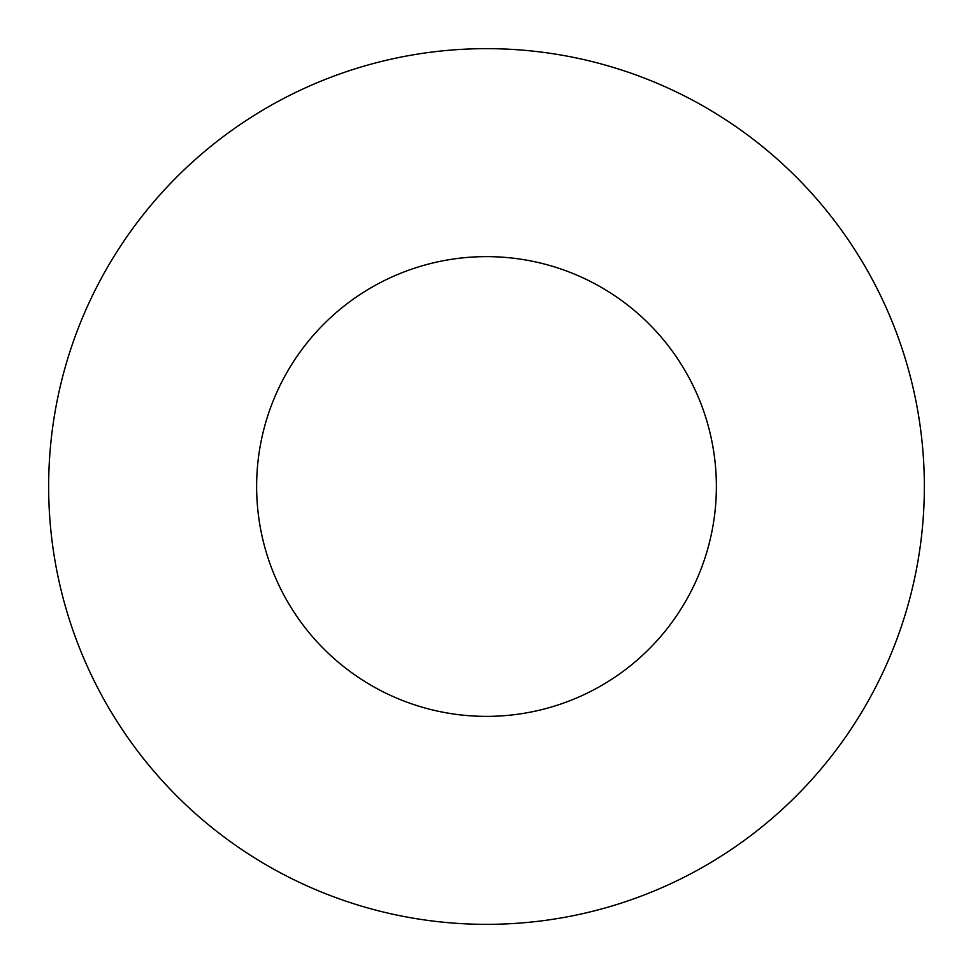<?xml version="1.0" encoding="UTF-8"?>
<svg xmlns="http://www.w3.org/2000/svg" width="973" height="973" viewBox="0 0 973 973"><rect width="100%" height="100%" fill="white"/><g stroke="black" fill="none" stroke-linecap="round" stroke-linejoin="round"><path stroke-width="1.46" d="M716.371 486.5A229.871 229.871 0 0 0 486.5 256.629A229.871 229.871 0 0 0 256.629 486.5A229.871 229.871 0 0 0 486.5 716.371A229.871 229.871 0 0 0 716.371 486.5M924.35 486.5A437.85 437.85 0 0 0 486.5 48.65A437.85 437.85 0 0 0 48.65 486.5A437.85 437.85 0 0 0 486.5 924.35A437.85 437.85 0 0 0 924.35 486.5"/></g></svg>
